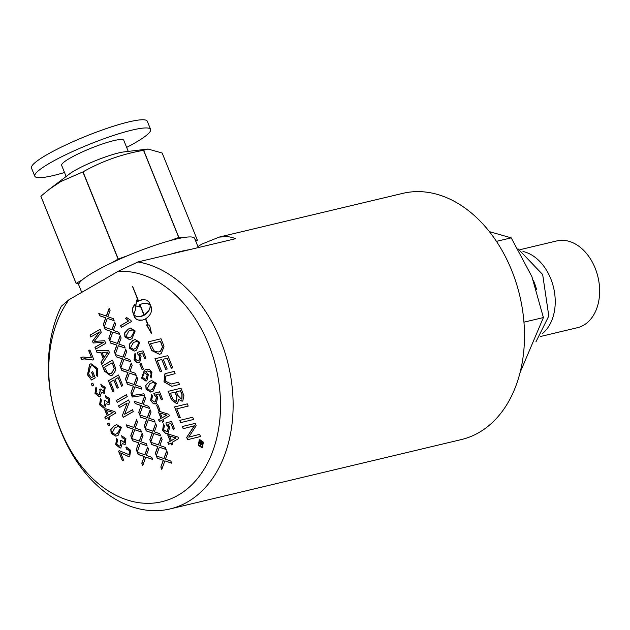 <?xml version="1.0" encoding="UTF-8"?>
<svg xmlns="http://www.w3.org/2000/svg" width="630" height="630" viewBox="0 0 630 630"><rect width="100%" height="100%" fill="white"/><g stroke="black" fill="none" stroke-linecap="round" stroke-linejoin="round"><path stroke-width="0.94" d="M129.134 456.758L120.692 452.883L123.598 460.073L122.409 460.758L118.495 451.064L119.59 450.741M126.583 449.095L125.976 447.205L126.48 447.032M128.662 454.781L129.142 454.6L129.772 450.836L127.11 448.914M122.543 460.68L118.645 451.025M119.44 450.781L118.495 451.064L119.44 450.781L128.993 454.639L129.615 450.867L127.032 448.938L126.441 449.174L125.976 447.205M125.827 447.237L126.41 447.048L130.654 450.324L129.709 456.514L129.055 456.774L120.692 452.883M128.733 454.765L129.142 454.6M183.306 428.668L182.424 426.486L195.19 423.376L196.15 425.754L188.716 437.149L199.615 434.33L200.498 436.519L187.598 439.685L186.685 437.44L194.418 425.77L183.157 428.707L182.424 426.486M187.748 439.653L186.834 437.401M186.685 437.44L194.268 425.801M188.716 437.149L199.615 434.33M182.275 426.526L195.19 423.376M129.685 339.688L125.063 336.853L124.756 332.923L128.268 329.104L130.56 328.112M128.111 329.136L130.481 328.128L135.182 330.955L131.977 338.704L129.615 339.712L124.913 336.892L124.606 332.963L128.268 329.104M134.159 331.522L132.639 329.962L128.859 330.994L125.929 336.31L128.843 337.885L131.229 336.845L134.308 331.482L132.788 329.923L131.284 329.962M128.922 337.869L131.379 336.806L134.308 331.482M178.928 417.832L174.534 406.956L187.299 403.846L188.205 406.082L176.754 408.87L180.243 417.509L178.778 417.871L174.534 406.956M174.384 406.988L187.299 403.846M134.292 351.091L129.67 348.256L129.363 344.319L132.867 340.499L135.159 339.507M132.717 340.539L135.088 339.523L139.789 342.35L136.576 350.099L134.214 351.107L129.52 348.288L129.205 344.358L132.867 340.499M138.757 342.917L137.238 341.358L133.465 342.389L130.528 347.705L133.45 349.288L135.828 348.24L138.915 342.885L137.395 341.318L135.891 341.358M133.529 349.264L135.986 348.209L138.915 342.885M167.304 373.102L174.195 371.416L175.108 373.669L165.761 376.102L165.218 381.024L171.25 383.985L178.558 382.205L179.463 384.457L171.825 386.316L163.997 381.867L164.887 373.866L167.304 373.102L165.036 373.834L164.147 381.835L171.903 386.292M171.328 383.961L178.558 382.205M166.895 373.204L174.195 371.416M134.993 353.272L135.867 355.107L135.103 359.021L138.088 361.014L138.821 360.707L139.844 356.257L137.781 354.147L137.403 352.335L143.002 350.808L145.939 358.1L144.758 358.777L142.396 352.934L139.38 353.698L141.128 356.107L139.71 362.557L136.868 362.762L134.095 359.62L134.993 353.272M138.167 360.99L138.978 360.675L139.994 356.218L137.931 354.115M137.781 354.147L137.403 352.335M137.253 352.375L142.994 350.808M138.86 362.911L137.025 362.723L134.245 359.58L135.025 353.335M142.396 352.934L144.9 358.698M142.53 320.103L138.151 320.024L136.363 319.15L134.67 317.221L132.473 310.818L132.914 307.771L134.442 304.77M139.726 304.755L139.033 305.196L139.718 306.904L135.568 305.897L136.883 299.88L137.568 301.589L138.269 301.14L132.576 286.272L138.521 300.99L143.057 299.565L146.577 300.085L149.113 302.109L151.192 306.873C152.413 311.401 150.586 315.37 145.711 318.78L148.239 325.033L149.594 325.119L151.562 333.664L146.546 324.915L148.058 324.97L145.609 318.898L142.459 320.119L139.427 320.347L136.23 319.197L134.521 317.268L132.316 310.81L132.796 307.708L134.395 304.66L135.852 308.275L133.788 314.701L135.875 316.197L138.592 316.772L143.994 315.315L139.876 304.715L144.144 315.284L140.994 316.504M151.208 332.569L146.735 324.93M138.521 300.99L141.593 299.786M137.568 301.589L138.419 301.108L132.418 286.264M139.679 306.802L135.718 305.865L136.97 300.093M144.254 315.165L148.735 310.716L150.011 307.558L150.184 305.219L148.097 303.723L145.963 303.188L142.978 303.416L139.986 304.605L144.254 315.165L146.601 313.488L148.893 310.677L150.161 307.527L150.334 305.188L147.223 303.337L143.057 303.4M147.908 325.009L145.451 318.93M150.271 376.26L151.066 374.96L150.861 372.842L149.924 371.527L147.365 370.991L145.593 371.731L148.381 374.527L146.877 380.748L145.987 381.111L141.577 378.142L144.396 370.219L146.758 369.227L149.279 369.345L151.917 372.369L151.098 377.992L150.271 376.26L151.216 374.929L151.011 372.81L150.074 371.487L147.444 370.975M151.216 377.89L150.428 376.228M147.144 374.787L144.388 372.881L143.782 373.125L142.577 377.512L145.302 379.244L146.05 378.937L147.294 374.748L144.467 372.865M145.38 379.228L146.199 378.906L147.294 374.748M146.065 381.087L141.734 378.102L144.553 370.18L146.837 369.204M150.68 347.918L148.239 341.87L161.004 338.759L163.052 343.822L163.989 346.697L161.209 353.619L159.477 354.32L151.83 350.603L148.239 341.87M159.555 354.304L151.98 350.571M158.862 351.934L160.516 351.264L162.627 346.917L160.595 341.318L150.46 343.783L154.066 350.76L155.602 351.69L158.784 351.95L160.359 351.304L162.477 346.957L160.437 341.358M151.83 350.603L150.531 347.949M148.089 341.901L161.004 338.759M150.861 392.104L146.239 389.269L145.932 385.332L149.436 381.512L151.736 380.52M149.286 381.552L151.657 380.536L156.358 383.363L153.153 391.112L150.783 392.12L146.089 389.301L145.782 385.371L149.436 381.512M155.334 383.93L153.807 382.371L150.035 383.402L147.105 388.718L150.019 390.301L152.397 389.253L155.484 383.898L153.964 382.331L152.46 382.371M150.097 390.277L152.554 389.222L155.484 383.898M160.256 371.613L155.067 358.769L167.832 355.659L172.754 367.841L171.289 368.196L167.265 358.25L163.241 359.226L167.178 368.975L165.714 369.337L161.776 359.58L165.863 369.298M171.439 368.156L167.265 358.25M161.776 359.58L157.287 360.683L161.571 371.291L160.107 371.645L155.067 358.769M154.917 358.801L167.832 355.659M154.35 395.16L153.822 393.388L159.563 391.821L162.516 399.113L161.335 399.79L158.965 393.947L155.949 394.711L157.697 397.12L156.279 403.57L153.444 403.775L150.665 400.633L151.57 394.286L152.436 396.12L151.672 400.034L154.657 402.027L155.389 401.719L156.413 397.27L154.35 395.16L153.972 393.348L159.571 391.821M154.736 402.003L155.547 401.688L156.563 397.231L154.507 395.128M155.437 403.924L153.594 403.735L150.822 400.593L151.594 394.349M158.965 393.947L161.469 399.711M176.849 403.783L171.581 399.633L168.218 391.325L180.983 388.214L183.944 395.79L182.755 400.94L182.078 401.216L178.731 399.436L182.157 401.192M181.377 399.089L181.968 398.861L182.086 394.514L180.574 390.773L176.361 391.781L177.81 395.364L181.298 399.105L181.818 398.892L181.936 394.553L180.424 390.805M176.148 401.404L176.691 401.2L176.849 396.569L175.046 392.104L170.439 393.238L172.966 399.278L176.077 401.42L176.534 401.239L176.699 396.601L174.896 392.143M178.731 399.436L177.471 403.523L176.77 403.798L171.423 399.664L168.218 391.325M168.068 391.356L180.983 388.214M161.028 418.415L158.461 412.051L159.595 411.39L168.816 414.312L169.415 415.792L162.894 419.556L163.69 421.541L162.556 422.195L161.76 420.21L159.351 421.604L158.618 419.808L161.185 418.375L158.61 412.012L159.65 411.414M158.618 419.808L161.185 418.375M160.311 413.162L162.162 417.753L166.855 415.099L160.311 413.162L166.855 415.099M159.484 421.525L158.776 419.769M161.76 420.21L162.69 422.116M162.162 417.753L166.706 415.131M180.849 422.572L179.944 420.336L192.709 417.225L193.615 419.462L180.692 422.612L179.944 420.336M179.794 420.375L192.709 417.225M163.532 423.903L164.406 425.73L163.643 429.652L166.619 431.637L167.359 431.337L168.383 426.888L166.32 424.777L165.942 422.966L171.533 421.438L174.478 428.723L173.297 429.408L170.935 423.557L167.911 424.329L169.667 426.738L168.249 433.18L165.406 433.393L162.635 430.251L163.532 423.903M166.698 431.621L167.509 431.298L168.533 426.849L166.47 424.746M166.32 424.777L165.942 422.966M165.792 423.006L171.533 421.431M167.399 433.542L165.556 433.353L162.784 430.211L163.564 423.966M170.935 423.557L173.431 429.329M121.417 327.309L120.708 325.552L128.575 321.001L125.638 318.26L126.709 317.638M128.425 321.04L125.48 318.3L126.677 317.607L130.914 320.386L131.387 321.552L121.283 327.387L120.558 325.584L128.575 321.001M111.833 329.813L114.66 322.017L115.589 324.316L113.337 330.38L118.81 332.278L119.661 334.396L112.825 332.073L109.762 340.609L108.801 338.231L111.266 331.467L105.273 329.498L104.328 327.159L111.99 329.781L114.739 322.198M105.273 329.498L104.525 327.23M110.266 331.191L105.423 329.459M111.266 331.467L110.415 331.159M108.801 338.231L111.415 331.435M109.84 340.397L108.951 338.192M112.825 332.073L119.621 334.294M142.278 369.708L140.049 364.203L141.159 363.565M139.899 364.242L141.144 363.518L143.38 369.07L142.144 369.786L140.049 364.203M122.889 357.171L125.716 349.366L126.646 351.674L124.394 357.738L129.867 359.635L130.717 361.754L123.874 359.431L120.818 367.967L119.857 365.589L122.314 358.824L116.322 356.856L115.377 354.517L123.039 357.131L125.787 349.548M116.322 356.856L115.573 354.588M121.314 358.549L116.479 356.816M122.314 358.824L121.464 358.509M119.857 365.589L122.472 358.793M120.897 367.755L120.007 365.55M123.874 359.431L130.678 361.651M158.847 410.721L156.626 405.216L157.728 404.578M156.468 405.255L157.713 404.531L159.957 410.083L158.713 410.799L156.626 405.216M133.938 384.528L136.765 376.724L137.702 379.032L135.442 385.095L140.915 386.993L141.774 389.112L134.93 386.788L131.867 395.325L130.906 392.947L133.371 386.182L127.378 384.213L126.433 381.875L134.095 384.489L136.844 376.905M127.378 384.213L126.63 381.945M132.371 385.906L127.528 384.174M133.371 386.182L132.52 385.867M130.906 392.947L133.521 386.143M131.946 395.105L131.056 392.907M134.93 386.788L141.726 389.009M168.69 444.323L167.982 442.559L170.391 441.173L167.824 434.81L168.864 434.204M171.903 444.906L171.116 442.969L168.556 444.402L167.982 442.559M176.069 437.889L169.517 435.952L171.376 440.551L176.069 437.889L171.376 440.551M175.912 437.929L169.517 435.952M167.832 442.599L170.242 441.205L167.667 434.842L168.801 434.188L178.022 437.11L178.621 438.582L172.1 442.355L172.904 444.331L171.769 444.985L170.966 443.008M141.766 403.901L144.593 396.097L145.522 398.404L143.27 404.468L148.743 406.366L149.594 408.476L142.758 406.161L139.695 414.697L138.734 412.319L141.199 405.555L135.206 403.578L134.261 401.247L141.915 403.862L144.672 396.278M135.206 403.578L134.458 401.31M140.191 405.279L135.356 403.547M141.199 405.555L140.348 405.24M138.734 412.319L141.348 405.515M139.773 414.477L138.883 412.28M142.758 406.161L149.554 408.374M104.312 326.718L103.43 324.513L105.887 317.756L99.894 315.78L98.997 313.551M114.093 320.615L107.297 318.394L104.234 326.939L103.43 324.513M103.273 324.552L105.738 317.788L99.745 315.819L98.8 313.48L106.462 316.102L109.21 308.519M106.305 316.134L109.132 308.338L110.069 310.637L107.817 316.701L113.282 318.599L114.14 320.717L107.297 318.394M152.822 431.259L155.649 423.454L156.579 425.762L154.326 431.818L159.799 433.724L160.65 435.834L153.807 433.511L150.751 442.055L149.782 439.677L152.247 432.912L146.255 430.936L145.31 428.605L152.972 431.219L155.72 423.636M146.255 430.936L145.506 428.668M151.247 432.637L146.412 430.904M152.247 432.912L151.397 432.597M149.782 439.677L152.405 432.873M150.83 441.835L149.94 439.638M153.807 433.511L160.611 435.732M115.369 354.076L114.479 351.871L116.944 345.114L110.951 343.137L110.045 340.909M125.149 347.973L118.346 345.752L115.29 354.288L114.479 351.871M114.329 351.91L116.786 345.145L110.801 343.177L109.856 340.838L117.511 343.46L120.259 335.877M117.361 343.492L120.188 335.688L121.118 337.995L118.865 344.059L124.338 345.957L125.189 348.075L118.346 345.752M163.871 458.616L166.698 450.812L167.635 453.12L165.375 459.175L170.848 461.081L171.706 463.192L164.863 460.869L161.8 469.413L160.839 467.027L163.304 460.27L157.311 458.293L156.366 455.955L164.028 458.577L166.777 450.993M157.311 458.293L156.563 456.026M162.304 459.995L157.461 458.262M163.304 460.27L162.453 459.955M160.839 467.027L163.453 460.231M161.879 469.192L160.989 466.995M164.863 460.869L171.659 463.089M126.417 381.433L125.535 379.228L127.992 372.472L122.007 370.495L121.102 368.266M136.206 375.33L129.402 373.11L126.346 381.646L125.535 379.228M125.378 379.268L127.843 372.503L121.85 370.534L120.905 368.196L128.567 370.81L131.316 363.226M128.41 370.849L131.245 363.045L132.174 365.353L129.922 371.416L135.387 373.314L136.245 375.433L129.402 373.11M100.918 362.195L103.281 358.73L100.792 352.579L97.099 352.729L96.264 350.674L108.604 350.493L109.455 352.595L101.816 364.408L100.918 362.195L103.43 358.698L100.942 352.54L97.248 352.69L96.429 350.666M101.918 364.25L101.068 362.155M104.115 357.501L108.108 352.075L102.099 352.517L104.115 357.501L107.864 352.131M108.108 352.075L102.099 352.517M144.459 395.254L132.339 397.01L131.757 395.561L143.876 393.797L144.459 395.254L132.497 396.979L131.914 395.538M102.438 365.951L112.502 360.132L115.455 367.889L115.605 370.456L112.423 375.141L110.762 375.834L104.58 371.251L102.438 365.951L112.518 360.171M114.148 368.479L112.101 362.77L104.415 367.211L107.832 373.519L110.093 373.779L111.636 373.133L114.306 368.44L112.101 362.77M110.171 373.755L111.794 373.094L114.306 368.44M110.841 375.811L104.73 371.212L102.588 365.912M145.302 428.156L144.412 425.959L146.877 419.194L140.884 417.225L139.978 414.989M155.082 422.053L148.278 419.832L145.223 428.376L144.412 425.959M144.262 425.998L146.719 419.233L140.734 417.257L139.789 414.926L147.444 417.54L150.192 409.957M147.294 417.58L150.121 409.776L151.05 412.083L148.798 418.147L154.271 420.045L155.122 422.155L148.278 419.832M118.101 377.622L115.022 379.394L118.306 387.529L117.117 388.214L113.833 380.087L110.415 382.064L114.054 391.072L112.864 391.766L108.439 380.803L118.503 374.984L122.795 385.607L121.606 386.3L118.101 377.622L121.74 386.221M108.439 380.803L118.519 375.031M112.998 391.687L108.588 380.764M113.833 380.087L117.251 388.135M156.35 455.514L155.468 453.316L157.925 446.552L151.932 444.583L151.035 442.347M166.139 449.41L159.335 447.19L156.272 455.734L155.468 453.316M155.311 453.356L157.776 446.591L151.783 444.615L150.838 442.276L158.5 444.898L161.248 437.315M158.343 444.938L161.178 437.133L162.107 439.441L159.855 445.497L165.32 447.402L166.178 449.513L159.335 447.19M124.63 414.272L132.528 409.705L133.276 411.555L123.212 417.375L122.409 415.383L127.189 403.098L119.29 407.665L118.542 405.815L128.607 399.995L129.41 401.987L124.63 414.272L132.544 409.744M118.542 405.815L128.622 400.034M119.424 407.586L118.692 405.775M127.189 403.098L122.409 415.383M123.346 417.296L122.559 415.351M90.877 336.924L90.137 335.097L100.068 329.364M95.784 349.075L95.051 347.248L103.47 342.381L93.319 342.964L92.61 341.216L99.461 332.018L90.744 337.003L90.137 335.097M89.988 335.136L100.052 329.317L101.233 332.238L94.303 341.397L104.659 340.728L105.714 343.334L95.65 349.154L95.051 347.248M94.894 347.28L103.47 342.381M103.32 342.413L93.319 342.964M93.161 342.996L92.61 341.216M92.46 341.255L99.312 332.049M139.262 441.173L142.089 433.369L143.018 435.669L140.766 441.732L146.239 443.638L147.089 445.749L140.246 443.425L137.19 451.97L136.23 449.584L138.695 442.827L132.702 440.85L131.757 438.512L139.411 441.134L142.16 433.55M132.702 440.85L131.953 438.582M137.686 442.543L132.851 440.819M138.695 442.827L137.844 442.512M136.23 449.584L138.844 442.788M137.269 451.749L136.379 449.552M140.246 443.425L147.05 445.646M117.306 402.334L116.534 400.428L126.465 394.687M116.385 400.467L126.449 394.648L127.228 396.593L117.172 402.412L116.534 400.428M80.79 357.753L82.924 356.982L91.61 357.832L88.712 350.65L89.901 349.965L93.736 359.462L92.775 360.014L84.593 358.698L81.546 359.612L80.79 357.753L82.995 356.958M88.712 350.65L89.917 350.004M92.933 359.974L83.688 358.864M91.61 357.832L88.862 350.611M81.687 359.541L80.947 357.714M131.741 438.07L130.851 435.873L133.316 429.109L127.323 427.14L126.425 424.903M141.522 431.967L134.726 429.747L131.662 438.291L130.851 435.873M130.701 435.905L133.166 429.148L127.173 427.172L126.228 424.833L133.891 427.455L136.639 419.871M133.733 427.494L136.56 419.69L137.498 421.99L135.237 428.053L140.71 429.959L141.569 432.07L134.726 429.747M91.374 383.938L92.775 383.127L93.602 385.166L92.2 385.977L91.374 383.938L92.791 383.166M92.334 385.906L91.523 383.898M142.797 465.428L141.907 463.231L144.372 456.466L138.38 454.49L137.474 452.261M152.578 459.325L145.774 457.104L142.719 465.649L141.907 463.231M141.758 463.263L144.215 456.506L138.222 454.529L137.285 452.19L144.939 454.813L147.688 447.229M144.79 454.844L147.617 447.048L148.546 449.348L146.294 455.411L151.767 457.317L152.618 459.427L145.774 457.104M105.438 395.876L109.833 398.79L108.959 404.586L106.1 403.743L104.73 407.917L104.021 408.201L99.587 404.791L100.54 398.483L101.43 400.192L100.611 404.208L103.422 406.224L103.934 406.019L104.73 402.011L104.084 400.83L105.249 400.412L108.234 402.72L108.832 399.404L105.942 397.806L105.651 395.821M103.493 406.208L104.092 405.98L104.879 401.971L104.234 400.79M104.084 400.83L105.241 400.397M107.888 402.869L108.384 402.68L108.99 399.373L106.1 397.766M107.966 402.853L108.384 402.68M104.1 408.185L99.745 404.751L100.572 398.546M106.1 403.743L109.116 404.555M108.959 404.586L108.462 404.791M106.092 397.758L105.596 395.837M91.413 377.685L93.279 376.614L91.539 372.306L92.728 371.621L95.232 377.827L91.507 379.977L87.475 374.818L89.61 364.345L91.051 363.762L97.831 368.652L97.256 376.378L96.225 374.826L96.689 369.33L92.752 365.683L91.736 365.794L90.499 366.298L88.641 374.007L91.413 377.685L93.429 376.575L91.689 372.267L92.744 371.661M97.359 376.26L96.374 374.787L96.847 369.29L92.901 365.652L91.807 365.778M91.657 379.945L87.633 374.779L89.759 364.305L91.122 363.746M115.92 436.188L111.297 433.353L110.982 429.424L114.495 425.597L116.786 424.604M114.345 425.636L116.707 424.628L121.417 427.455L118.204 435.196L115.841 436.204L111.148 433.385L110.833 429.455L114.495 425.597M120.385 428.022L118.865 426.455L115.093 427.494L112.156 432.802L115.07 434.385L117.456 433.345L120.535 427.983L119.015 426.423L117.511 426.455M115.148 434.369L117.605 433.306L120.535 427.983M99.493 396.79L95.138 393.356L95.973 387.151M104.509 393.151L101.501 392.348L100.131 396.522L99.414 396.805L94.988 393.396L95.941 387.088L96.831 388.797L96.012 392.813L98.816 394.829L99.335 394.616L100.123 390.616L99.477 389.434L100.635 388.993L103.627 391.325L104.226 388.009L101.343 386.411L101.044 384.426M101.493 386.363L100.989 384.442M103.281 391.474L103.785 391.285L104.383 387.97L101.493 386.371M98.894 394.813L99.485 394.585L100.28 390.576L99.627 389.395L100.642 389.017M100.839 384.481L105.226 387.387L104.36 393.191L103.855 393.396M104.36 393.191L101.501 392.348M103.359 391.458L103.785 391.285M121.551 435.763L125.945 438.669L125.071 444.473L122.22 443.63L120.842 447.796L120.133 448.087L115.707 444.67L116.66 438.37L117.542 440.079L116.731 444.095L119.535 446.111L120.046 445.898L120.842 441.898L120.196 440.709L121.362 440.291L124.346 442.599L124.945 439.291L122.062 437.692L121.763 435.708M119.605 446.087L120.204 445.867L120.999 441.858L120.346 440.677M120.196 440.709L121.354 440.276M124 442.756L124.496 442.567L125.102 439.252L122.212 437.653L121.708 435.724M124.079 442.74L124.496 442.567M120.212 448.072L115.857 444.638L116.692 438.433M122.22 443.63L125.228 444.433M125.071 444.473L124.575 444.67M105.667 418.911L104.958 417.147L107.368 415.761L104.793 409.39L105.84 408.791M108.88 419.493L108.092 417.556L105.533 418.989L104.958 417.147M113.046 412.477L106.494 410.54L108.352 415.138L113.046 412.477L108.352 415.138M112.888 412.516L106.494 410.54M104.808 417.186L107.218 415.792L104.643 409.429L105.777 408.776L114.999 411.689L115.597 413.17L109.077 416.934L109.88 418.918L108.738 419.572L107.943 417.595M203.427 442.181L202.356 447.45L201.789 447.678L198.245 445.174L199.308 439.897L199.868 439.669L203.427 442.181M201.868 447.662L198.395 445.142L199.458 439.866L199.946 439.653M202.104 446.827L202.994 442.425L200.025 440.338L198.671 444.93L201.632 447.016L202.254 446.788L203.151 442.394L200.104 440.323M201.71 446.993L202.254 446.788M108.447 425.785L107.636 423.785L108.903 423.045M107.486 423.817L108.888 423.006L109.714 425.053L108.313 425.864L107.636 423.785M202.033 444.812L200.773 444.095L200.112 446.26L200.182 442.811L198.993 443.496L198.733 442.843L201.521 441.236L202.08 442.63L201.86 444.882M198.733 442.843L201.537 441.276M200.773 444.095L202.183 444.78M201.411 442.102L200.56 442.591L201.718 444.142L201.561 442.071L201.695 444.15M199.127 443.418L198.883 442.811M200.182 442.811L200.45 443.78M199.789 445.457L200.608 443.748M200.198 446.056L199.938 445.418M118.133 271.325A117.613 83.711 76.6 0 1 220.051 417.028A117.613 83.711 76.6 0 1 101.06 485.809A117.613 83.711 76.6 0 1 68.938 299.762L61.33 306.235A126.535 90.058 -103.4 0 0 68.828 448.269A126.535 90.058 -103.4 0 0 170.053 508.938A126.535 90.058 -103.4 0 0 231.69 383.135A126.535 90.058 -103.4 0 0 137.931 261.954L118.133 271.325L68.938 299.762M81.735 292.367L78.837 285.193A62.441 9.119 -22 0 1 78.907 283.831A62.441 9.119 -22 0 1 82.538 279.665A62.441 9.119 -22 0 1 94.067 271.963A62.441 9.119 -22 0 1 111.691 262.812A62.441 9.119 -22 0 1 127.504 255.741A62.441 9.119 -22 0 1 169.517 240.786A62.441 9.119 -22 0 1 181.708 237.88A62.441 9.119 -22 0 1 194.631 238.416L198.332 247.574M181.708 237.88L178.881 237.463L143.664 150.294L148.003 149.034L162.17 153.027L197.387 240.195L195.221 239.873M127.504 255.741L118.259 259.032L83.042 171.864C101.824 161.248 121.992 154.074 143.546 150.326L178.762 237.494L169.517 240.786M82.538 279.665L76.12 283.374L40.895 196.206L49.557 189.079L60.866 181.519L82.892 171.935L118.109 259.103L111.691 262.812M40.895 196.206A66.906 9.773 -22 0 0 40.863 196.245L76.08 283.413L78.907 283.831M195.741 241.164L197.355 240.235A66.906 9.773 -22 0 0 197.387 240.195M49.557 189.079L69.45 173.99A33.5 4.89 -22 0 1 74.773 170.541A33.5 4.89 -22 0 1 124.134 151.893L148.003 149.034M189.465 249.685L170.525 254.197A62.441 9.119 -22 0 1 189.465 249.685L235.463 238.731L232.147 237.416L227.296 236.541L219.177 237.116L202.049 244.007L197.914 246.543M66.142 176.494L61.645 165.367A33.5 4.89 -22 0 1 69.812 158.272A33.5 4.89 -22 0 1 103.155 143.734A33.5 4.89 -22 0 1 123.763 140.269L128.252 151.397M64.528 172.502A62.441 9.119 -22 0 1 34.808 176.211A62.441 9.119 -22 0 1 50.03 162.981A62.441 9.119 -22 0 1 112.179 135.891A62.441 9.119 -22 0 1 150.602 129.426A62.441 9.119 -22 0 1 135.371 142.656A62.441 9.119 -22 0 1 126.646 147.412M34.808 176.211L31.5 168.029A62.441 9.119 -22 0 1 46.73 154.799A62.441 9.119 -22 0 1 108.88 127.709A62.441 9.119 -22 0 1 147.294 121.243L150.602 129.426M170.525 254.197L137.931 261.954M536.5 289.351A49.061 34.918 -103.4 0 0 533.933 281.72A49.061 34.918 -103.4 0 0 533.311 280.224M496.464 241.361L511.206 237.857L489.408 231.627M523.908 321.678L524.199 322.119L543.399 317.551L531.893 276.609L511.206 237.857M520.049 372.629L543.399 317.551M540.572 336.475L577.411 327.702A44.604 31.744 -103.4 0 0 595.137 268.096A44.604 31.744 -103.4 0 0 556.747 240.928L519.908 249.7M542.509 333.506A44.604 31.744 -103.4 0 0 550.73 278.673A44.604 31.744 -103.4 0 0 522.979 251.48M217.736 237.431L402.806 193.363A126.535 90.058 76.6 0 1 516.183 282.839A126.535 90.058 76.6 0 1 479.013 432.519A126.535 90.058 76.6 0 1 461.428 439.551L170.053 508.938M535.909 341.885L548.793 316L542.674 274.546L517.986 248.755"/></g></svg>
